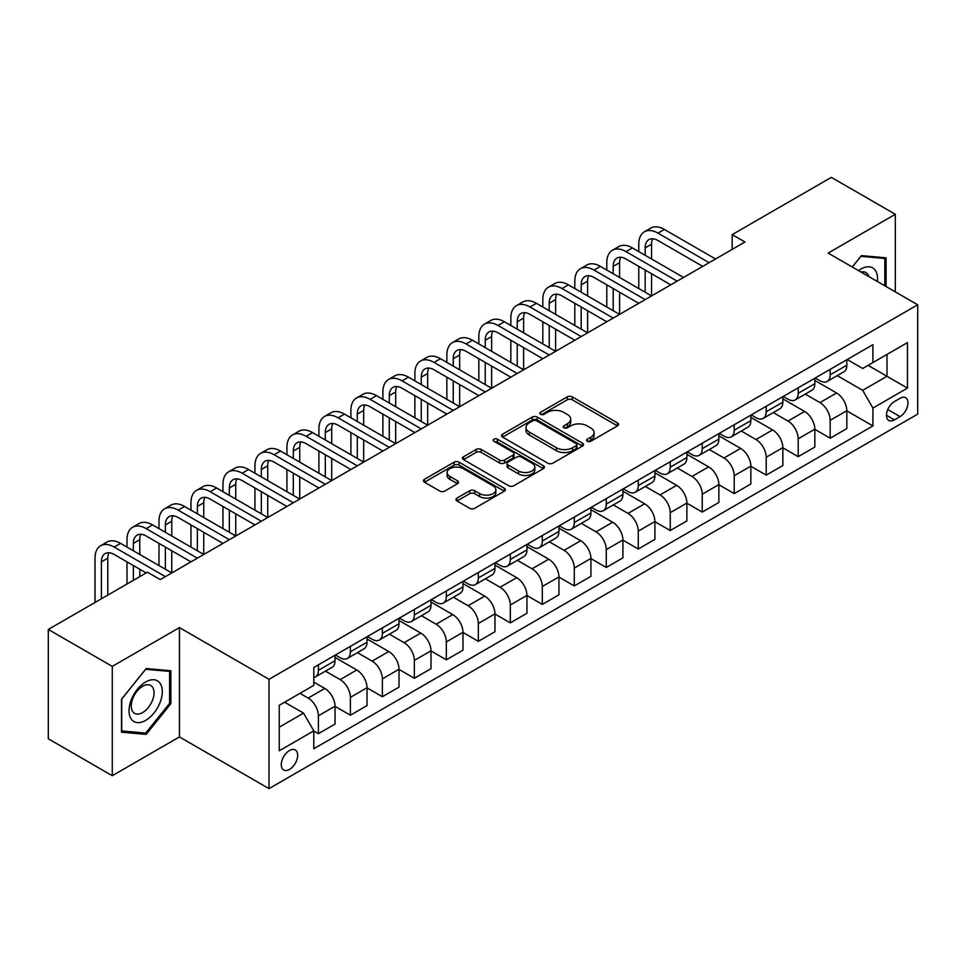 <?xml version="1.0" encoding="UTF-8"?>
<svg xmlns="http://www.w3.org/2000/svg" width="966" height="966" viewBox="0 0 966 966"><rect width="100%" height="100%" fill="white"/><g stroke="black" fill="none" stroke-linecap="round" stroke-linejoin="round"><path stroke-width="1.45" d="M587.28 441.269A2.487 1.437 0 0 0 590.806 441.269L617.491 425.861A3.55 2.053 0 0 0 618.53 424.412A3.55 2.053 0 0 0 617.491 422.963L572.283 396.857A3.55 2.053 0 0 0 567.259 396.857L540.562 412.265A2.487 1.437 0 0 0 539.837 413.279A2.487 1.437 0 0 0 540.562 414.293A2.487 1.437 0 0 0 544.087 414.293L547.541 412.301A11.363 6.557 0 0 1 563.613 412.301L567.38 414.474A11.363 6.557 0 0 1 570.713 419.123A11.363 6.557 0 0 1 567.38 423.76L563.927 425.752A2.487 1.437 0 0 0 563.202 426.767A2.487 1.437 0 0 0 563.927 427.781A2.487 1.437 0 0 0 567.44 427.781L570.894 425.789A11.363 6.557 0 0 1 586.966 425.789L590.733 427.962A11.363 6.557 0 0 1 594.066 432.599A11.363 6.557 0 0 1 590.733 437.248L587.28 439.24A2.487 1.437 0 0 0 586.555 440.255A2.487 1.437 0 0 0 587.28 441.269L587.28 439.24M289.486 769.431A11.58 6.69 120 0 0 297.045 759.228A11.58 6.69 120 0 0 295.27 749.942A11.58 6.69 120 0 0 289.486 750.522A11.58 6.69 120 0 0 281.915 760.725A11.58 6.69 120 0 0 283.69 769.999A11.58 6.69 120 0 0 289.486 769.431M456.99 498.082A3.55 2.053 0 0 0 455.952 499.531A3.55 2.053 0 0 0 456.99 500.98L469.669 508.297A3.55 2.053 0 0 0 474.692 508.297L504.337 491.187A3.55 2.053 0 0 0 505.375 489.738A3.55 2.053 0 0 0 504.337 488.289L459.116 462.183A3.55 2.053 0 0 0 454.092 462.183L424.46 479.305A3.55 2.053 0 0 0 423.422 480.754A3.55 2.053 0 0 0 424.46 482.203L439.784 491.042A3.55 2.053 0 0 0 444.807 491.042L457.486 483.725A3.55 2.053 0 0 0 458.524 482.275A3.55 2.053 0 0 0 457.486 480.827L449.89 476.431A9.503 5.482 0 0 1 447.113 472.555A9.503 5.482 0 0 1 452.969 467.484A9.503 5.482 0 0 1 463.33 468.679L493.095 485.862A9.503 5.482 0 0 1 495.872 489.738A9.503 5.482 0 0 1 490.016 494.809A9.503 5.482 0 0 1 479.655 493.614L474.692 490.752A3.55 2.053 0 0 0 469.669 490.752L456.99 498.082L456.99 500.98M179.447 627.598L112.273 666.383L48.3 629.446L48.3 738.773L112.273 775.71L179.447 736.925L269.007 788.63L269.007 679.303L179.447 627.598L179.447 736.925M895.313 291.865L895.313 214.295L828.14 253.08L917.7 304.785L269.007 679.303M895.313 214.295L831.34 177.37L732.18 234.617L732.18 249.385M48.3 629.446L147.46 572.198L160.259 579.588L744.967 241.995L732.18 234.617M547.782 463.197A3.55 2.053 0 0 0 552.806 463.197L582.45 446.087A3.55 2.053 0 0 0 583.488 444.638A3.55 2.053 0 0 0 582.45 443.189L537.241 417.083A3.55 2.053 0 0 0 532.218 417.083L502.574 434.205A3.55 2.053 0 0 0 501.535 435.654A3.55 2.053 0 0 0 502.574 437.103L547.782 463.197M494.906 441.812A2.487 1.437 0 0 1 497.43 442.162L497.43 439.204L543.387 465.745A3.55 2.053 0 0 1 544.438 467.194A3.55 2.053 0 0 1 543.387 468.643L513.755 485.753A3.55 2.053 0 0 1 508.732 485.753L463.523 459.647L463.523 456.749A3.55 2.053 0 0 0 462.473 458.198A3.55 2.053 0 0 0 463.523 459.647M463.523 456.749L476.202 449.431A3.55 2.053 0 0 1 481.225 449.431L499.567 460.009A3.55 2.053 0 0 0 504.59 460.009L512.994 455.155A3.55 2.053 0 0 0 514.045 453.706A3.55 2.053 0 0 0 512.994 452.257L493.904 441.233A2.487 1.437 0 0 1 493.179 440.218A2.487 1.437 0 0 1 494.713 438.89A2.487 1.437 0 0 1 497.43 439.204M900.046 398.306L894.419 401.554A11.218 6.472 120 0 0 887.09 411.444A11.218 6.472 120 0 0 888.805 420.439A11.218 6.472 120 0 0 894.419 419.884L900.046 416.624A11.218 6.472 120 0 0 907.376 406.746A11.218 6.472 120 0 0 905.649 397.75A11.218 6.472 120 0 0 900.046 398.306M269.007 788.63L917.7 414.112L917.7 304.785M847.206 359.521L862.686 368.469L872.914 362.552L872.914 344.681L313.793 667.494L313.793 685.365L279.246 705.313L279.246 750.811L313.793 730.864L313.793 748.747L872.914 425.934L872.914 408.063L862.686 390.336L837.244 375.641M872.914 362.552L907.46 342.616L907.46 388.115L872.914 408.063M112.273 666.383L112.273 775.71M868.06 365.365L886.993 376.293L886.993 354.425L907.46 342.616M862.686 390.336L886.993 376.293L907.46 388.115M279.246 727.181L303.553 713.137L284.62 702.21M313.793 731.02L318.394 733.677L318.394 715.806A14.478 8.356 -120 0 0 308.166 698.068L299.967 693.347M318.394 733.677L335.033 724.077L335.033 706.194A14.478 8.356 -120 0 0 324.793 688.468L313.793 682.117M335.033 706.339L350.38 715.214L350.38 697.331A14.478 8.356 -120 0 0 340.153 679.605L325.445 671.116M350.38 715.214L367.02 705.603L367.02 687.732A14.478 8.356 -120 0 0 356.78 670.006L335.033 657.448M367.02 687.877L382.367 696.74L382.367 678.869A14.478 8.356 -120 0 0 372.139 661.142L357.432 652.654M382.367 696.74L399.006 687.14L399.006 669.257A14.478 8.356 -120 0 0 388.767 651.531L367.02 638.973M399.006 669.414L414.354 678.277L414.354 660.394A14.478 8.356 -120 0 0 404.126 642.668L389.419 634.179M414.354 678.277L430.993 668.677L430.993 650.794A14.478 8.356 -120 0 0 420.753 633.068L399.006 620.51M430.993 650.939L446.34 659.802L446.34 641.931A14.478 8.356 -120 0 0 436.113 624.205L421.405 615.716M446.34 659.802L462.98 650.203L462.98 632.332A14.478 8.356 -120 0 0 452.74 614.593L430.993 602.035M462.98 632.476L478.327 641.339L478.327 623.468A14.478 8.356 -120 0 0 468.099 605.73L453.392 597.254M478.327 641.339L494.966 631.74L494.966 613.857A14.478 8.356 -120 0 0 484.727 596.131L462.98 583.573M494.966 614.014L510.314 622.877L510.314 604.994A14.478 8.356 -120 0 0 500.086 587.268L485.379 578.779M510.314 622.877L526.953 613.265L526.953 595.394A14.478 8.356 -120 0 0 516.713 577.668L494.966 565.11M526.953 595.539L542.3 604.402L542.3 586.531A14.478 8.356 -120 0 0 532.073 568.805L517.365 560.316M542.3 604.402L558.94 594.802L558.94 576.931A14.478 8.356 -120 0 0 548.7 559.193L526.953 546.635M558.94 577.076L574.287 585.939L574.287 568.056A14.478 8.356 -120 0 0 564.059 550.33L549.352 541.841M574.287 585.939L590.926 576.34L590.926 558.457A14.478 8.356 -120 0 0 580.687 540.731L558.94 528.173M590.926 558.602L606.274 567.465L606.274 549.594A14.478 8.356 -120 0 0 596.046 531.868L581.339 523.379M606.274 567.465L622.913 557.865L622.913 539.994A14.478 8.356 -120 0 0 612.673 522.256L590.926 509.71M622.913 540.139L638.26 549.002L638.26 531.131A14.478 8.356 -120 0 0 628.033 513.393L613.325 504.916M638.26 549.002L654.9 539.402L654.9 521.519A14.478 8.356 -120 0 0 644.66 503.793L622.913 491.235M654.9 521.676L670.247 530.539L670.247 512.656A14.478 8.356 -120 0 0 660.019 494.93L645.312 486.441M670.247 530.539L686.886 520.928L686.886 503.057A14.478 8.356 -120 0 0 676.647 485.33L654.9 472.772M686.886 503.201L702.234 512.065L702.234 494.194A14.478 8.356 -120 0 0 692.006 476.467L677.299 467.979M702.234 512.065L718.873 502.465L718.873 484.594A14.478 8.356 -120 0 0 708.633 466.856L686.886 454.298M718.873 484.739L734.22 493.602L734.22 475.719A14.478 8.356 -120 0 0 723.993 457.993L709.285 449.516M734.22 493.602L750.86 484.002L750.86 466.119A14.478 8.356 -120 0 0 740.62 448.393L718.873 435.835M750.86 466.264L766.207 475.139L766.207 457.256A14.478 8.356 -120 0 0 755.98 439.53L741.284 431.041M766.207 475.139L782.846 465.527L782.846 447.656A14.478 8.356 -120 0 0 772.607 429.93L750.86 417.372M782.846 447.801L798.194 456.664L798.194 438.793A14.478 8.356 -120 0 0 787.966 421.055L773.271 412.579M798.194 456.664L814.833 447.065L814.833 429.182A14.478 8.356 -120 0 0 804.593 411.456L782.846 398.898M814.833 429.339L830.18 438.202L830.18 420.319A14.478 8.356 -120 0 0 819.953 402.593L805.258 394.104M830.18 438.202L846.82 428.59L846.82 410.719A14.478 8.356 -120 0 0 836.58 392.993L814.833 380.435M815.219 377.996L819.953 380.725A14.478 8.356 -120 0 0 827.186 381.449A14.478 8.356 -120 0 0 830.18 374.82L830.18 369.35M783.233 396.458L787.966 399.2A14.478 8.356 -120 0 0 795.199 399.912A14.478 8.356 -120 0 0 798.194 393.283L798.194 387.813M751.246 414.933L755.98 417.662A14.478 8.356 -120 0 0 763.212 418.375A14.478 8.356 -120 0 0 766.207 411.757L766.207 406.288M719.259 433.396L723.993 436.125A14.478 8.356 -120 0 0 731.226 436.849A14.478 8.356 -120 0 0 734.22 430.22L734.22 424.75M687.273 451.859L692.006 454.6A14.478 8.356 -120 0 0 699.239 455.312A14.478 8.356 -120 0 0 702.234 448.683L702.234 443.225M655.286 470.333L660.019 473.062A14.478 8.356 -120 0 0 667.252 473.787A14.478 8.356 -120 0 0 670.247 467.158L670.247 461.688M623.299 488.796L628.033 491.537A14.478 8.356 -120 0 0 635.266 492.249A14.478 8.356 -120 0 0 638.26 485.62L638.26 480.15M591.313 507.271L596.046 510A14.478 8.356 -120 0 0 603.279 510.712A14.478 8.356 -120 0 0 606.274 504.095L606.274 498.625M559.314 525.733L564.059 528.462A14.478 8.356 -120 0 0 571.292 529.187A14.478 8.356 -120 0 0 574.287 522.558L574.287 517.088M527.327 544.196L532.073 546.937A14.478 8.356 -120 0 0 539.306 547.65A14.478 8.356 -120 0 0 542.3 541.02L542.3 535.562M495.341 562.671L500.086 565.4A14.478 8.356 -120 0 0 507.319 566.112A14.478 8.356 -120 0 0 510.314 559.495L510.314 554.025M463.354 581.134L468.099 583.875A14.478 8.356 -120 0 0 475.332 584.587A14.478 8.356 -120 0 0 478.327 577.958L478.327 572.488M431.367 599.608L436.113 602.337A14.478 8.356 -120 0 0 443.346 603.05A14.478 8.356 -120 0 0 446.34 596.42L446.34 590.963M399.381 618.071L404.126 620.8A14.478 8.356 -120 0 0 411.359 621.524A14.478 8.356 -120 0 0 414.354 614.895L414.354 609.425M367.394 636.534L372.139 639.275A14.478 8.356 -120 0 0 379.372 639.987A14.478 8.356 -120 0 0 382.367 633.358L382.367 627.9M335.407 655.008L340.153 657.737A14.478 8.356 -120 0 0 347.386 658.45A14.478 8.356 -120 0 0 350.38 651.833L350.38 646.363M846.82 410.864L872.914 425.934M827.186 381.449L843.825 371.838A14.478 8.356 -120 0 0 846.82 365.22L846.82 359.75M795.199 399.912L811.838 390.312A14.478 8.356 -120 0 0 814.833 383.683L814.833 378.213M763.212 418.375L779.852 408.775A14.478 8.356 -120 0 0 782.846 402.146L782.846 396.688M731.226 436.849L747.853 427.238A14.478 8.356 -120 0 0 750.86 420.621L750.86 415.151M699.239 455.312L715.866 445.712A14.478 8.356 -120 0 0 718.873 439.083L718.873 433.613M667.252 473.787L683.88 464.175A14.478 8.356 -120 0 0 686.886 457.546L686.886 452.088M635.266 492.249L651.893 482.65A14.478 8.356 -120 0 0 654.9 476.021L654.9 470.551M603.279 510.712L619.906 501.113A14.478 8.356 -120 0 0 622.913 494.483L622.913 489.025M571.292 529.187L587.92 519.575A14.478 8.356 -120 0 0 590.926 512.958L590.926 507.488M539.306 547.65L555.933 538.05A14.478 8.356 -120 0 0 558.94 531.421L558.94 525.951M507.319 566.112L523.946 556.513A14.478 8.356 -120 0 0 526.953 549.883L526.953 544.426M475.332 584.587L491.96 574.987A14.478 8.356 -120 0 0 494.966 568.358L494.966 562.888M443.346 603.05L459.973 593.45A14.478 8.356 -120 0 0 462.98 586.821L462.98 581.351M411.359 621.524L427.986 611.913A14.478 8.356 -120 0 0 430.993 605.296L430.993 599.826M379.372 639.987L396 630.387A14.478 8.356 -120 0 0 399.006 623.758L399.006 618.288M347.386 658.45L364.013 648.85A14.478 8.356 -120 0 0 367.02 642.221L367.02 636.763M313.793 677.504A14.478 8.356 -120 0 0 315.399 676.925L332.026 667.325A14.478 8.356 -120 0 0 335.033 660.696L335.033 655.226M315.399 676.925A14.478 8.356 -120 0 0 318.394 670.295L318.394 664.825M303.553 713.137L313.793 730.864M886.1 286.54L886.1 257.813L861.406 255.616L852.253 267.002M121.487 732.192L146.18 734.389L170.873 703.671L170.873 670.754L146.18 668.544L121.487 699.263L121.487 732.192M169.593 702.934L170.873 703.671M143.572 732.892L146.18 734.389M588.282 441.619L590.733 440.194A11.363 6.557 0 0 0 594.066 435.557L594.066 432.599M570.713 419.123L570.713 422.07A11.363 6.557 0 0 1 567.38 426.718L564.917 428.131M617.443 425.885L572.283 399.815A3.55 2.053 0 0 0 567.259 399.815L541.564 414.643M582.401 446.123L537.241 420.041A3.55 2.053 0 0 0 532.218 420.041L502.622 437.127M576.171 445.652A2.487 1.437 0 0 0 576.895 444.638A2.487 1.437 0 0 0 576.171 443.623L536.48 420.717A2.487 1.437 0 0 0 532.966 420.717L529.32 422.818A11.363 6.557 0 0 0 525.999 427.455A11.363 6.557 0 0 0 529.32 432.092L556.452 447.753A11.363 6.557 0 0 0 572.524 447.753L576.171 445.652L576.171 448.61A2.487 1.437 0 0 0 576.895 447.596L576.895 444.638M525.999 427.455L525.999 430.413A11.363 6.557 0 0 0 529.32 435.05L529.32 432.092M576.171 448.61L572.524 450.711A11.363 6.557 0 0 1 556.452 450.711L529.32 435.05M463.559 459.671L476.202 452.378L476.202 449.431M514.045 453.706L514.045 456.664A3.55 2.053 0 0 1 512.994 458.113L504.59 462.968A3.55 2.053 0 0 1 499.567 462.968L481.225 452.378A3.55 2.053 0 0 0 476.202 452.378M497.43 442.162L543.339 468.667M518.585 470.997A9.503 5.482 0 0 0 528.945 472.181A9.503 5.482 0 0 0 534.814 467.121A9.503 5.482 0 0 0 532.024 463.233L521.543 457.184A3.55 2.053 0 0 0 516.52 457.184L508.104 462.038A3.55 2.053 0 0 0 507.065 463.487A3.55 2.053 0 0 0 508.104 464.948L518.585 470.997L518.585 473.956A9.503 5.482 0 0 0 528.945 475.139A9.503 5.482 0 0 0 534.814 470.068L534.814 467.121M507.065 463.487L507.065 466.445A3.55 2.053 0 0 0 508.104 467.894L508.104 464.948M518.585 473.956L508.104 467.894M495.872 489.738L495.872 492.696A9.503 5.482 0 0 1 490.016 497.768A9.503 5.482 0 0 1 479.655 496.572L474.692 493.711A3.55 2.053 0 0 0 469.669 493.711L457.039 501.004M447.113 472.555L447.113 475.514A9.503 5.482 0 0 0 449.89 479.39L449.89 476.431M457.486 480.827L457.486 483.725L449.89 479.39M504.337 488.289L504.337 491.187L459.116 465.141A3.55 2.053 0 0 0 454.092 465.141L424.509 482.227M638.78 251.607L638.78 244.217A27.145 15.673 60 0 1 644.394 231.792L650.794 228.097A27.145 15.673 60 0 1 664.367 229.437L715.54 258.985M644.394 231.792A27.145 15.673 60 0 1 657.967 233.132L709.141 262.68M702.753 266.375L657.967 240.522A18.1 10.445 -120 0 0 648.923 239.628A18.1 10.445 -120 0 0 645.167 247.912L645.167 255.302M652.702 238.795A18.1 10.445 -120 0 0 651.567 244.217L651.567 258.985M645.167 270.069L645.167 292.227M651.567 273.764L651.567 295.922L600.393 266.375L593.993 270.069L645.167 299.617M638.78 288.532L638.78 266.375M606.793 270.069L606.793 262.68A27.145 15.673 60 0 1 612.408 250.254L618.808 246.559A27.145 15.673 60 0 1 632.38 247.912L683.554 277.459M612.408 250.254A27.145 15.673 60 0 1 625.98 251.607L677.154 281.154M670.766 284.849L625.98 258.985A18.1 10.445 -120 0 0 616.936 258.091A18.1 10.445 -120 0 0 613.181 266.375L613.181 273.764M620.715 257.258A18.1 10.445 -120 0 0 619.58 262.68L619.58 277.459M613.181 288.532L613.181 310.702M619.58 292.227L619.58 314.397L568.406 284.849L562.007 288.532L613.181 318.08M606.793 307.007L606.793 284.849M638.78 303.312L593.993 277.459A18.1 10.445 -120 0 0 584.949 276.566A18.1 10.445 -120 0 0 581.194 284.849L581.194 292.227M588.729 275.733A18.1 10.445 -120 0 0 587.594 281.154L587.594 295.922M581.194 307.007L581.194 329.165M587.594 310.702L587.594 332.859L536.42 303.312L530.02 307.007L581.194 336.554M574.806 325.47L574.806 303.312M574.806 288.532L574.806 281.154A27.145 15.673 60 0 1 580.421 268.729A27.145 15.673 60 0 1 593.993 270.069M580.421 268.729L586.821 265.034A27.145 15.673 60 0 1 600.393 266.375M606.793 321.775L562.007 295.922A18.1 10.445 -120 0 0 552.963 295.028A18.1 10.445 -120 0 0 549.207 303.312L549.207 310.702M556.742 294.195A18.1 10.445 -120 0 0 555.607 299.617L555.607 314.397M549.207 325.47L549.207 347.639M555.607 329.165L555.607 351.322L504.433 321.775L498.033 325.47L549.207 355.017M542.82 343.944L542.82 321.775M542.82 307.007L542.82 299.617A27.145 15.673 60 0 1 548.434 287.192A27.145 15.673 60 0 1 562.007 288.532M548.434 287.192L554.834 283.497A27.145 15.673 60 0 1 568.406 284.849M574.806 340.249L530.02 314.397A18.1 10.445 -120 0 0 520.976 313.491A18.1 10.445 -120 0 0 517.221 321.775L517.221 329.165M524.755 312.658A18.1 10.445 -120 0 0 523.62 318.092L523.62 332.859M517.221 343.944L517.221 366.102M523.62 347.639L523.62 369.797L472.446 340.249L466.047 343.944L517.221 373.492M510.833 362.407L510.833 340.249M510.833 325.47L510.833 318.092A27.145 15.673 60 0 1 516.448 305.667A27.145 15.673 60 0 1 530.02 307.007M516.448 305.667L522.847 301.972A27.145 15.673 60 0 1 536.42 303.312M877.357 281.492A23.522 13.584 120 0 0 875.293 270.323A23.522 13.584 120 0 0 858.508 270.613M868.808 276.566A16.108 9.298 120 0 0 867.722 274.223A16.108 9.298 120 0 0 865.91 272.545A16.108 9.298 120 0 0 860.984 272.05M860.839 256.316L884.82 258.477L884.82 285.803M883.238 257.56L884.82 258.477M852.302 267.027L860.887 256.34M145.673 681.972A23.522 13.584 120 0 0 129.033 710.771A23.522 13.584 120 0 0 145.673 720.382A23.522 13.584 120 0 0 162.3 691.571A23.522 13.584 120 0 0 145.673 681.972M142.642 686.271A16.108 9.298 120 0 0 132.113 700.471A16.108 9.298 120 0 0 134.588 713.367A16.108 9.298 120 0 0 142.642 712.57A16.108 9.298 120 0 0 153.159 698.382A16.108 9.298 120 0 0 150.696 685.474A16.108 9.298 120 0 0 142.642 686.271M169.593 703.308L145.673 733.073L121.74 730.936L121.74 699.034L145.673 669.269L169.593 671.406L169.593 703.308M168.012 670.489L169.593 671.406M542.82 358.712L498.033 332.859A18.1 10.445 -120 0 0 488.989 331.966A18.1 10.445 -120 0 0 485.234 340.249L485.234 347.639M492.769 331.133A18.1 10.445 -120 0 0 491.634 336.554L491.634 351.322M485.234 362.407L485.234 384.565M491.634 366.102L491.634 388.26L440.46 358.712L434.06 362.407L485.234 391.955M478.846 380.87L478.846 358.712M478.846 343.944L478.846 336.554A27.145 15.673 60 0 1 484.461 324.129A27.145 15.673 60 0 1 498.033 325.47M484.461 324.129L490.861 320.434A27.145 15.673 60 0 1 504.433 321.775M510.833 377.187L466.047 351.322A18.1 10.445 -120 0 0 457.003 350.429A18.1 10.445 -120 0 0 453.247 358.712L453.247 366.102M460.782 349.595A18.1 10.445 -120 0 0 459.647 355.017L459.647 369.797M453.247 380.87L453.247 403.039M459.647 384.565L459.647 406.734L408.473 377.187L402.073 380.87L453.247 410.417M446.86 399.344L446.86 377.187M446.86 362.407L446.86 355.017A27.145 15.673 60 0 1 452.474 342.592A27.145 15.673 60 0 1 466.047 343.944M452.474 342.592L458.874 338.897A27.145 15.673 60 0 1 472.446 340.249M478.846 395.649L434.06 369.797A18.1 10.445 -120 0 0 425.016 368.903A18.1 10.445 -120 0 0 421.261 377.187L421.261 384.565M428.795 368.058A18.1 10.445 -120 0 0 427.66 373.492L427.66 388.26M421.261 399.344L421.261 421.502M427.66 403.039L427.66 425.197L376.486 395.649L370.087 399.344L421.261 428.892M414.873 417.807L414.873 395.649M414.873 380.87L414.873 373.492A27.145 15.673 60 0 1 420.488 361.067A27.145 15.673 60 0 1 434.06 362.407M420.488 361.067L426.887 357.372A27.145 15.673 60 0 1 440.46 358.712M446.86 414.112L402.073 388.26A18.1 10.445 -120 0 0 393.029 387.366A18.1 10.445 -120 0 0 389.274 395.649L389.274 403.039M396.809 386.533A18.1 10.445 -120 0 0 395.674 391.955L395.674 406.734M389.274 417.807L389.274 439.965M395.674 421.502L395.674 443.66L344.5 414.112L338.1 417.807L389.274 447.355M382.886 436.282L382.886 414.112M382.886 399.344L382.886 391.955A27.145 15.673 60 0 1 388.501 379.529A27.145 15.673 60 0 1 402.073 380.87M388.501 379.529L394.901 375.834A27.145 15.673 60 0 1 408.473 377.187M414.873 432.587L370.087 406.734A18.1 10.445 -120 0 0 361.043 405.829A18.1 10.445 -120 0 0 357.287 414.112L357.287 421.502M364.822 404.995A18.1 10.445 -120 0 0 363.687 410.417L363.687 425.197M357.287 436.282L357.287 458.439M363.687 439.965L363.687 462.134L312.513 432.587L306.113 436.282L357.287 465.829M350.9 454.745L350.9 432.587M350.9 417.807L350.9 410.417A27.145 15.673 60 0 1 356.514 397.992A27.145 15.673 60 0 1 370.087 399.344M356.514 397.992L362.914 394.309A27.145 15.673 60 0 1 376.486 395.649M382.886 451.05L338.1 425.197A18.1 10.445 -120 0 0 329.056 424.303A18.1 10.445 -120 0 0 325.3 432.587L325.3 439.965M332.835 423.47A18.1 10.445 -120 0 0 331.7 428.892L331.7 443.66M325.3 454.745L325.3 476.902M331.7 458.439L331.7 480.597L280.526 451.05L274.127 454.745L325.3 484.292M318.913 473.207L318.913 451.05M318.913 436.282L318.913 428.892A27.145 15.673 60 0 1 324.528 416.467A27.145 15.673 60 0 1 338.1 417.807M324.528 416.467L330.927 412.772A27.145 15.673 60 0 1 344.5 414.112M350.9 469.512L306.113 443.66A18.1 10.445 -120 0 0 297.069 442.766A18.1 10.445 -120 0 0 293.314 451.05L293.314 458.439M300.849 441.933A18.1 10.445 -120 0 0 299.714 447.355L299.714 462.134M293.314 473.207L293.314 495.377M299.714 476.902L299.714 499.072L248.54 469.512L242.14 473.207L293.314 502.755M286.926 491.682L286.926 469.524M286.926 454.745L286.926 447.355A27.145 15.673 60 0 1 292.541 434.929A27.145 15.673 60 0 1 306.113 436.282M292.541 434.929L298.941 431.234A27.145 15.673 60 0 1 312.513 432.587M318.913 487.987L274.127 462.134A18.1 10.445 -120 0 0 265.082 461.241A18.1 10.445 -120 0 0 261.327 469.524L261.327 476.902M268.862 460.396A18.1 10.445 -120 0 0 267.727 465.829L267.727 480.597M261.327 491.682L261.327 513.84M267.727 495.377L267.727 517.534L216.553 487.987L210.153 491.682L261.327 521.229M254.939 510.145L254.939 487.987M254.939 473.207L254.939 465.829A27.145 15.673 60 0 1 260.554 453.404A27.145 15.673 60 0 1 274.127 454.745M260.554 453.404L266.954 449.709A27.145 15.673 60 0 1 280.526 451.05M286.926 506.45L242.14 480.597A18.1 10.445 -120 0 0 233.096 479.704A18.1 10.445 -120 0 0 229.34 487.987L229.34 495.377M236.875 478.87A18.1 10.445 -120 0 0 235.74 484.292L235.74 499.072M229.34 510.145L229.34 532.302M235.74 513.84L235.74 535.997L184.566 506.45L178.167 510.145L229.34 539.692M222.953 528.619L222.953 506.45M222.953 491.682L222.953 484.292A27.145 15.673 60 0 1 228.568 471.867A27.145 15.673 60 0 1 242.14 473.207M228.568 471.867L234.967 468.172A27.145 15.673 60 0 1 248.54 469.512M254.939 524.924L210.153 499.072A18.1 10.445 -120 0 0 201.109 498.166A18.1 10.445 -120 0 0 197.354 506.45L197.354 513.84M204.889 497.333A18.1 10.445 -120 0 0 203.754 502.755L203.754 517.534M197.354 528.619L197.354 550.777M203.754 532.302L203.754 554.472L152.58 524.924L146.18 528.619L197.354 558.167M190.966 547.082L190.966 524.924M190.966 510.145L190.966 502.755A27.145 15.673 60 0 1 196.581 490.33A27.145 15.673 60 0 1 210.153 491.682M196.581 490.33L202.981 486.647A27.145 15.673 60 0 1 216.553 487.987M222.953 543.387L178.167 517.534A18.1 10.445 -120 0 0 169.122 516.641A18.1 10.445 -120 0 0 165.367 524.924L165.367 532.302M172.902 515.808A18.1 10.445 -120 0 0 171.767 521.229L171.767 535.997M165.367 547.082L165.367 569.24M171.767 550.777L171.767 572.935L120.593 543.387L114.193 547.082L165.367 576.63M158.979 565.545L158.979 543.387M158.979 528.619L158.979 521.229A27.145 15.673 60 0 1 164.594 508.804A27.145 15.673 60 0 1 178.167 510.145M164.594 508.804L170.994 505.109A27.145 15.673 60 0 1 184.566 506.45M190.966 561.85L146.18 535.997A18.1 10.445 -120 0 0 137.136 535.104A18.1 10.445 -120 0 0 133.38 543.387L133.38 550.777M140.915 534.27A18.1 10.445 -120 0 0 139.78 539.692L139.78 554.472M133.38 565.545L133.38 580.325M139.78 569.24L139.78 576.63M126.993 584.019L126.993 561.85M126.993 547.082L126.993 539.692A27.145 15.673 60 0 1 132.608 527.267A27.145 15.673 60 0 1 146.18 528.619M132.608 527.267L139.007 523.572A27.145 15.673 60 0 1 152.58 524.924M146.18 572.935L114.193 554.472A18.1 10.445 -120 0 0 105.149 553.566A18.1 10.445 -120 0 0 101.394 561.85L101.394 598.787M108.929 552.733A18.1 10.445 -120 0 0 107.794 558.167L107.794 595.092M95.006 602.482L95.006 558.167A27.145 15.673 60 0 1 100.621 545.742A27.145 15.673 60 0 1 114.193 547.082M100.621 545.742L107.021 542.047A27.145 15.673 60 0 1 120.593 543.387M308.166 698.068L324.793 688.468M340.153 679.605L356.78 670.006M372.139 661.142L388.767 651.531M404.126 642.668L420.753 633.068M436.113 624.205L452.74 614.593M468.099 605.73L484.727 596.131M500.086 587.268L516.713 577.668M532.073 568.805L548.7 559.193M564.059 550.33L580.687 540.731M596.046 531.868L612.673 522.256M628.033 513.393L644.66 503.793M660.019 494.93L676.647 485.33M692.006 476.467L708.633 466.856M723.993 457.993L740.62 448.393M755.98 439.53L772.607 429.93M787.966 421.055L804.593 411.456M819.953 402.593L836.58 392.993M830.18 374.82L846.82 365.22M830.18 420.319L846.82 410.719M798.194 438.793L814.833 429.182M798.194 393.283L814.833 383.683M766.207 457.256L782.846 447.656M766.207 411.757L782.846 402.146M734.22 475.719L750.86 466.119M734.22 430.22L750.86 420.621M702.234 494.194L718.873 484.594M702.234 448.683L718.873 439.083M670.247 512.656L686.886 503.057M670.247 467.158L686.886 457.546M638.26 531.131L654.9 521.519M638.26 485.62L654.9 476.021M606.274 549.594L622.913 539.994M606.274 504.095L622.913 494.483M574.287 568.056L590.926 558.457M574.287 522.558L590.926 512.958M542.3 586.531L558.94 576.931M542.3 541.02L558.94 531.421M510.314 604.994L526.953 595.394M510.314 559.495L526.953 549.883M478.327 623.468L494.966 613.857M478.327 577.958L494.966 568.358M446.34 641.931L462.98 632.332M446.34 596.42L462.98 586.821M414.354 660.394L430.993 650.794M414.354 614.895L430.993 605.296M382.367 678.869L399.006 669.257M382.367 633.358L399.006 623.758M350.38 697.331L367.02 687.732M350.38 651.833L367.02 642.221M318.394 715.806L335.033 706.194M318.394 670.295L335.033 660.696M887.778 409.548L900.046 416.624M886.486 415.295L894.419 419.884M590.733 440.194L590.733 437.248M563.927 427.781L563.927 425.752M567.38 426.718L567.38 423.76M540.562 414.293L540.562 412.265M567.259 399.815L567.259 396.857M572.283 399.815L572.283 396.857M617.491 425.861L617.491 422.963M502.574 437.103L502.574 434.205M532.218 420.041L532.218 417.083M537.241 420.041L537.241 417.083M582.45 446.087L582.45 443.189M556.452 450.711L556.452 447.753M572.524 450.711L572.524 447.753M481.225 452.378L481.225 449.431M499.567 462.968L499.567 460.009M504.59 462.968L504.59 460.009M512.994 458.113L512.994 455.155M543.387 468.643L543.387 465.745M469.669 493.711L469.669 490.752M474.692 493.711L474.692 490.752M479.655 496.572L479.655 493.614M424.46 482.203L424.46 479.305M454.092 465.141L454.092 462.183M459.116 465.141L459.116 462.183M664.367 229.437L657.967 233.132M651.567 244.217L645.167 247.912M632.38 247.912L625.98 251.607M619.58 262.68L613.181 266.375M587.594 281.154L581.194 284.849M555.607 299.617L549.207 303.312M523.62 318.092L517.221 321.775M491.634 336.554L485.234 340.249M459.647 355.017L453.247 358.712M427.66 373.492L421.261 377.187M395.674 391.955L389.274 395.649M363.687 410.417L357.287 414.112M331.7 428.892L325.3 432.587M299.714 447.355L293.314 451.05M267.727 465.829L261.327 469.524M235.74 484.292L229.34 487.987M203.754 502.755L197.354 506.45M171.767 521.229L165.367 524.924M139.78 539.692L133.38 543.387M107.794 558.167L101.394 561.85"/></g></svg>
